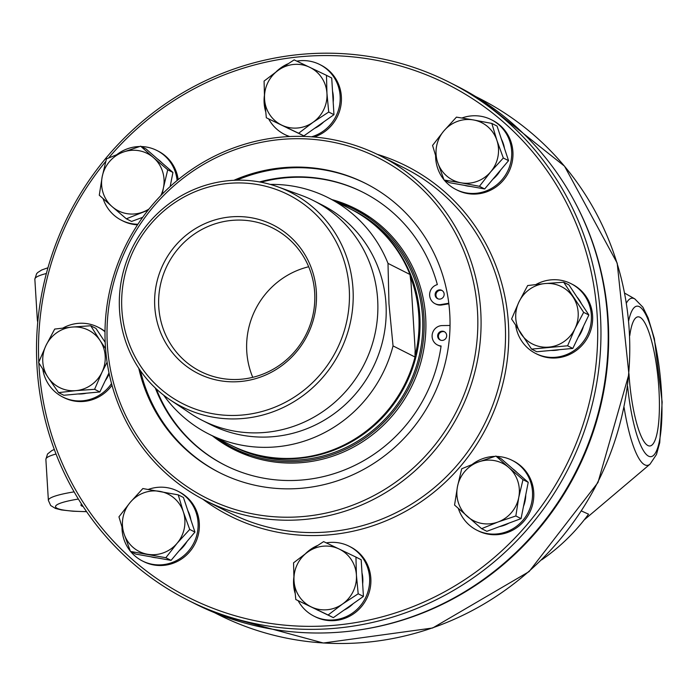 <?xml version="1.0" encoding="UTF-8"?>
<svg xmlns="http://www.w3.org/2000/svg" width="697" height="697" viewBox="0 0 697 697"><rect width="100%" height="100%" fill="white"/><g stroke="black" fill="none" stroke-linecap="round" stroke-linejoin="round"><path stroke-width="1.05" d="M252.758 377.338A80.277 77.541 116.8 0 1 308.684 266.759M444.669 331.877A4.635 4.478 -63.2 0 0 440.504 340.119M441.898 331.206A4.635 4.478 116.8 0 1 446.176 337.81A4.635 4.478 116.8 0 1 437.76 334.961A4.635 4.478 116.8 0 1 441.898 331.206M448.851 303.779L441.584 305.016A10.289 9.941 116.8 0 1 435.825 304.075L435.006 303.665A10.289 9.941 -63.2 0 0 440.765 304.598L448.79 303.239M440.765 304.598L441.584 305.016M259.502 181.943A152.904 147.694 116.8 0 1 362.823 192.224A152.904 147.694 116.8 0 1 437.341 284.603A10.289 9.941 -63.2 0 0 435.006 303.665M450.027 325.464L442.046 325.577A10.289 9.941 -63.2 0 0 441.088 345.982A152.904 147.694 116.8 0 1 224.809 465.117A152.904 147.694 116.8 0 1 155.3 387.985M363.233 192.433A152.904 147.694 -63.2 0 0 260.896 182.205M156.328 388.952A152.904 147.694 -63.2 0 0 225.218 465.317M441.053 346.287A10.289 9.941 116.8 0 1 438.352 345.39L437.533 344.971M442.142 290.571A4.635 4.478 -63.2 0 0 437.977 298.804M439.371 289.891A4.635 4.478 116.8 0 1 443.649 296.504A4.635 4.478 116.8 0 1 435.233 293.646A4.635 4.478 116.8 0 1 439.371 289.891M331.972 199.612A134.913 130.322 116.8 0 1 355.522 208.691A134.913 130.322 116.8 0 1 425.658 317.03A134.913 130.322 116.8 0 1 366.064 439.424A134.913 130.322 116.8 0 1 233.748 449.478A134.913 130.322 116.8 0 1 212.472 435.886M339.125 549.009L355.949 557.086L356.411 575.095A32.123 31.034 -63.2 0 0 339.125 549.009A32.123 31.034 -63.2 0 0 307.926 551.885L323.626 541.613L339.125 549.009M358.188 593.783L342.488 604.055A32.123 31.034 -63.2 0 0 356.411 575.095L358.188 593.783L363.425 596.423L333.349 617.647L295.798 599.525L294.012 580.836L293.55 562.827L307.926 551.885A32.123 31.034 -63.2 0 0 294.012 580.836A32.123 31.034 -63.2 0 0 311.289 606.921A32.123 31.034 -63.2 0 0 342.488 604.055L328.113 614.998L295.798 599.525M363.425 596.423L361.177 559.735L355.949 557.086M333.349 617.647L328.113 614.998M361.978 572.838A32.123 31.034 116.8 0 1 362.658 583.903M353.196 603.637A32.123 31.034 116.8 0 1 344.022 610.11M318.451 610.511A32.123 31.034 116.8 0 1 317.091 609.866A32.123 31.034 116.8 0 1 316.917 609.779M437.646 162.384L432.567 145.42L443.841 130.94A32.123 31.034 -63.2 0 0 437.646 162.384A32.123 31.034 -63.2 0 0 461.083 182.823L444.059 180.009L437.646 162.384M456.448 117.131L473.481 119.945A32.123 31.034 -63.2 0 0 443.841 130.94L456.448 117.131M491.829 123.43L496.909 140.385A32.123 31.034 -63.2 0 0 473.481 119.945L491.829 123.43L497.057 126.07L508.549 160.659L484.668 188.948L479.431 186.299L461.083 182.823A32.123 31.034 -63.2 0 0 490.714 171.819L479.431 186.299M503.321 158.01L490.714 171.819A32.123 31.034 -63.2 0 0 496.909 140.385L503.321 158.01L508.549 160.659M484.668 188.948L449.286 182.649L444.059 180.009M501.37 139.06A32.123 31.034 116.8 0 1 504.489 148.444M500.533 170.155A32.123 31.034 116.8 0 1 492.857 179.242M470.553 186.439A32.123 31.034 116.8 0 1 464.446 185.35M148.06 210.215L126.34 218.797L112.147 206.66A32.123 31.034 -63.2 0 0 142.789 212.106A32.123 31.034 -63.2 0 0 149.053 208.961M99.279 195.195L102.198 176.707A32.123 31.034 -63.2 0 0 112.147 206.66L99.279 195.195M160.789 195.639A32.123 31.034 -63.2 0 0 163.473 187.606L162.296 194.097M106.441 158.89L122.881 152.207A32.123 31.034 -63.2 0 0 102.198 176.707L106.441 158.89M153.523 157.661L167.716 169.798L163.473 187.606A32.123 31.034 -63.2 0 0 153.523 157.661A32.123 31.034 -63.2 0 0 122.881 152.207L140.655 146.196L153.523 157.661M140.655 146.196L145.882 148.836L172.943 172.438L167.716 169.798M172.943 172.438L170.164 186.526M142.693 217.316L131.576 221.437L126.34 218.797M157.661 159.108A32.123 31.034 116.8 0 1 161.983 162.88M170.477 184.949A32.123 31.034 116.8 0 1 170.434 186.291M148.33 489.416A39.128 37.795 116.8 0 1 177.718 491.124L178.963 491.751A39.128 37.795 116.8 0 1 186.5 496.83A39.128 37.795 116.8 0 1 192.668 547.798A39.128 37.795 116.8 0 1 143.643 561.582L142.397 560.954A39.128 37.795 116.8 0 1 134.87 555.875A39.128 37.795 116.8 0 1 130.644 551.527M177.718 491.124A39.128 37.795 116.8 0 1 185.254 496.203A39.128 37.795 116.8 0 1 191.422 547.162A39.128 37.795 116.8 0 1 142.397 560.954M130.339 551.161A39.128 37.795 116.8 0 1 121.992 527.394M187.763 510.483A32.123 31.034 116.8 0 1 190.882 519.866M186.927 541.578A32.123 31.034 116.8 0 1 179.251 550.665M156.947 557.861A32.123 31.034 116.8 0 1 150.84 556.772M326.301 542.885A39.128 37.795 116.8 0 1 329.228 542.501A39.128 37.795 116.8 0 1 349.249 546.282L350.495 546.918A39.128 37.795 116.8 0 1 370.072 588.869A39.128 37.795 116.8 0 1 335.205 620.53A39.128 37.795 116.8 0 1 315.183 616.74L313.938 616.113A39.128 37.795 116.8 0 1 298.159 600.718M349.249 546.282A39.128 37.795 116.8 0 1 368.826 588.242A39.128 37.795 116.8 0 1 333.959 619.903A39.128 37.795 116.8 0 1 313.938 616.113M295.058 593.13A39.128 37.795 116.8 0 1 293.82 577.421M305.661 553.505A39.128 37.795 116.8 0 1 317.17 545.664M496.63 456.422A39.128 37.795 116.8 0 1 512.156 460.351L513.401 460.978A39.128 37.795 116.8 0 1 524.292 520.781A39.128 37.795 116.8 0 1 478.09 530.8L476.844 530.173A39.128 37.795 116.8 0 1 458.365 508.505M472.331 464.315A39.128 37.795 116.8 0 1 494.826 456.413M512.156 460.351A39.128 37.795 116.8 0 1 523.046 520.154A39.128 37.795 116.8 0 1 476.844 530.173M512.94 468.976A32.123 31.034 116.8 0 1 517.261 472.749M525.756 494.826A32.123 31.034 116.8 0 1 523.473 506.414M509.071 523.064A32.123 31.034 116.8 0 1 499.583 526.583M535.976 284.498A39.128 37.795 116.8 0 1 571.009 283.644L572.254 284.28A39.128 37.795 116.8 0 1 592.589 315.697A39.128 37.795 116.8 0 1 575.313 351.192A39.128 37.795 116.8 0 1 536.934 354.102L535.688 353.475A39.128 37.795 116.8 0 1 515.745 325.708M571.009 283.644A39.128 37.795 116.8 0 1 591.344 315.07A39.128 37.795 116.8 0 1 574.067 350.565A39.128 37.795 116.8 0 1 535.688 353.475M576.907 296.931A32.123 31.034 116.8 0 1 581.437 303.761M583.459 326.283A32.123 31.034 116.8 0 1 578.222 337.174M559.508 349.659A32.123 31.034 116.8 0 1 551.039 350.434M461.937 117.993A39.128 37.795 116.8 0 1 491.324 119.701L492.57 120.328A39.128 37.795 116.8 0 1 500.106 125.408A39.128 37.795 116.8 0 1 506.275 176.367A39.128 37.795 116.8 0 1 457.258 190.159L456.012 189.523A39.128 37.795 116.8 0 1 448.476 184.452A39.128 37.795 116.8 0 1 444.25 180.105M443.945 179.73A39.128 37.795 116.8 0 1 435.599 155.971M491.324 119.701A39.128 37.795 116.8 0 1 498.86 124.772A39.128 37.795 116.8 0 1 505.029 175.74A39.128 37.795 116.8 0 1 456.012 189.523M296.835 61.136A39.128 37.795 116.8 0 1 299.762 60.752A39.128 37.795 116.8 0 1 319.784 64.533L321.029 65.169A39.128 37.795 116.8 0 1 341.26 102.781A39.128 37.795 116.8 0 1 314.173 137.021M289.255 136.551A39.128 37.795 116.8 0 1 285.718 134.991L284.472 134.364A39.128 37.795 116.8 0 1 268.693 118.969M289.743 136.534A39.128 37.795 116.8 0 1 284.472 134.364M265.592 111.381A39.128 37.795 116.8 0 1 264.363 95.672M276.195 71.747A39.128 37.795 116.8 0 1 287.704 63.915M319.784 64.533A39.128 37.795 116.8 0 1 339.944 102.868A39.128 37.795 116.8 0 1 311.559 136.812M288.985 128.762A32.123 31.034 116.8 0 1 287.634 128.117A32.123 31.034 116.8 0 1 287.452 128.03M332.513 91.089A32.123 31.034 116.8 0 1 333.192 102.154M323.73 121.888A32.123 31.034 116.8 0 1 314.556 128.361M141.352 146.544A39.128 37.795 116.8 0 1 156.877 150.474L158.123 151.101A39.128 37.795 116.8 0 1 178.179 179.626M137.527 224.826A39.128 37.795 116.8 0 1 122.811 220.932L121.566 220.304A39.128 37.795 116.8 0 1 103.086 198.628M137.91 224.242A39.128 37.795 116.8 0 1 121.566 220.304M117.052 154.446A39.128 37.795 116.8 0 1 139.548 146.536M156.877 150.474A39.128 37.795 116.8 0 1 177.108 180.506M63 328.017A39.128 37.795 116.8 0 1 98.033 327.172A39.128 37.795 116.8 0 1 105.003 331.763M111.52 383.542A39.128 37.795 116.8 0 1 62.721 397.002A39.128 37.795 116.8 0 1 42.778 369.227M109.168 373.697A32.123 31.034 116.8 0 1 105.247 380.693M86.533 393.178A32.123 31.034 116.8 0 1 78.064 393.962M103.94 340.458A32.123 31.034 116.8 0 1 105.169 341.957M98.033 327.172L99.279 327.799A39.128 37.795 116.8 0 1 105.003 331.397M111.99 385.275A39.128 37.795 116.8 0 1 63.958 397.63L62.721 397.002M107.103 362.248L101.98 372.259L94.609 389.309L75.929 390.634A32.123 31.034 -63.2 0 0 101.98 372.259A32.123 31.034 -63.2 0 0 100.037 340.485L105.569 348.639M58.583 392.629L47.945 377.234A32.123 31.034 -63.2 0 0 75.929 390.634L58.583 392.629L63.81 395.269L99.837 391.958L94.609 389.309M38.623 362.51L46.002 345.451A32.123 31.034 -63.2 0 0 47.945 377.234L38.623 362.51M72.044 327.076L90.723 325.76L100.037 340.485A32.123 31.034 -63.2 0 0 72.044 327.076A32.123 31.034 -63.2 0 0 46.002 345.451L54.697 329.071L72.044 327.076M105.186 342.349L95.951 328.4L90.723 325.76M108.993 372.895L99.837 391.958M81.593 504.166A32.21 4.313 176.5 0 0 80.939 505.107A32.21 4.313 176.5 0 0 83.109 506.501M629.766 335.64A64.847 14.349 -95.3 0 1 637.886 316.847A64.847 14.349 -95.3 0 1 658.9 388.978A64.847 14.349 -95.3 0 1 649.77 445.984A64.847 14.349 -95.3 0 1 628.964 373.836A64.847 14.349 -95.3 0 1 628.955 373.775M541.656 559.874A192.755 186.204 116.8 0 0 588.547 514.186L581.525 511.014M575.13 202.574A289.22 279.384 116.8 0 1 608.132 319.74A289.22 279.384 116.8 0 1 358.964 629.992M107.355 344.989A190.569 184.086 116.8 0 1 280.891 139.461A190.569 184.086 116.8 0 1 477.48 310.932A190.569 184.086 116.8 0 1 303.944 516.46A190.569 184.086 116.8 0 1 107.355 344.989M233.835 180.323A162 156.485 116.8 0 1 365.533 183.398A162 156.485 116.8 0 1 449.739 313.484A162 156.485 116.8 0 1 378.183 460.456A162 156.485 116.8 0 1 219.302 472.522A162 156.485 116.8 0 1 138.781 368.269M236.762 180.209A162 156.485 116.8 0 1 366.143 183.712M219.921 472.836A162 156.485 116.8 0 1 140.428 370.691M362.597 213.491A134.913 130.322 116.8 0 1 366.422 214.903M245.205 454.575A134.913 130.322 116.8 0 1 241.807 452.327M449.643 82.429L456.883 86.088A290.065 280.194 116.8 0 1 607.662 319.008A290.065 280.194 116.8 0 1 479.545 582.169A290.065 280.194 116.8 0 1 195.055 603.776L187.815 600.117A290.065 280.194 116.8 0 1 37.046 367.188A290.065 280.194 116.8 0 1 165.163 104.027A290.065 280.194 116.8 0 1 449.643 82.429A290.065 280.194 116.8 0 1 600.422 315.349A290.065 280.194 116.8 0 1 472.305 578.51A290.065 280.194 116.8 0 1 187.815 600.117M108.645 157.931A287.364 277.589 116.8 0 1 408.956 68.559A287.364 277.589 116.8 0 1 597.172 315.271A287.364 277.589 116.8 0 1 335.492 625.2A287.364 277.589 116.8 0 1 39.041 366.631A287.364 277.589 116.8 0 1 38.832 362.849M38.797 362.074A287.364 277.589 116.8 0 1 105.761 161.39M480.721 311.001A193.269 186.691 116.8 0 1 395.365 486.34A193.269 186.691 116.8 0 1 205.815 500.742A193.269 186.691 116.8 0 1 105.36 345.546A193.269 186.691 116.8 0 1 190.717 170.207A193.269 186.691 116.8 0 1 380.266 155.814A193.269 186.691 116.8 0 1 480.721 311.001M336.895 202.104A133.815 129.267 116.8 0 1 354.381 209.335A133.815 129.267 116.8 0 1 423.933 316.795A133.815 129.267 116.8 0 1 364.827 438.204A133.815 129.267 116.8 0 1 233.591 448.171A133.815 129.267 116.8 0 1 217.394 438.369M350.617 209.039A132.386 127.882 116.8 0 1 351.009 209.239L353.727 210.616A132.386 127.882 116.8 0 1 422.548 316.926A132.386 127.882 116.8 0 1 364.069 437.028A132.386 127.882 116.8 0 1 234.236 446.89L231.509 445.514A132.386 127.882 116.8 0 1 231.125 445.313M351.009 209.239A132.386 127.882 116.8 0 1 419.821 315.541A132.386 127.882 116.8 0 1 361.351 435.651A132.386 127.882 116.8 0 1 231.509 445.514M409.967 274.487L410.699 280.333L410.716 277.511A131.541 127.063 116.8 0 1 418.81 315.523A131.541 127.063 116.8 0 1 415.429 354.59L415.055 351.576L415.011 357.021L393.047 345.912L388.97 303.857L388.002 263.379L409.967 274.487A132.386 127.882 116.8 0 0 350.225 208.847L328.261 197.739A132.386 127.882 116.8 0 1 388.002 263.379M270.244 184.409A132.386 127.882 116.8 0 1 328.261 197.739M278.042 186.909L300.86 195.169A123.151 118.96 116.8 0 1 313.633 200.684L321.97 204.901A123.151 118.96 116.8 0 1 385.981 303.787A123.151 118.96 116.8 0 1 331.589 415.517A123.151 118.96 116.8 0 1 210.808 424.691L202.47 420.474A123.151 118.96 116.8 0 1 190.464 413.46L170.286 399.973A120.198 116.111 -63.2 0 0 294.056 401.655A120.198 116.111 -63.2 0 0 352.987 288.819A120.198 116.111 -63.2 0 0 278.042 186.909A120.198 116.111 -63.2 0 0 119.527 310.304A120.198 116.111 -63.2 0 0 170.286 399.973M393.047 345.912A132.386 127.882 116.8 0 1 208.769 434.013A132.386 127.882 116.8 0 1 163.647 395.173M313.633 200.684A123.151 118.96 116.8 0 1 377.652 299.579A123.151 118.96 116.8 0 1 323.251 411.308A123.151 118.96 116.8 0 1 202.47 420.474M314.678 292.618A80.277 77.541 116.8 0 1 279.227 365.446A80.277 77.541 116.8 0 1 200.501 371.431A80.277 77.541 116.8 0 1 158.768 306.968A80.277 77.541 116.8 0 1 194.228 234.14A80.277 77.541 116.8 0 1 272.954 228.163A80.277 77.541 116.8 0 1 314.678 292.618M316.351 291.773A83.196 80.364 116.8 0 1 240.587 381.494A83.196 80.364 116.8 0 1 154.769 306.636A83.196 80.364 116.8 0 1 230.524 216.915A83.196 80.364 116.8 0 1 316.351 291.773M121.87 309.668A117.07 113.088 116.8 0 1 286.267 193.688A117.07 113.088 116.8 0 1 298.534 394.258A117.07 113.088 116.8 0 1 121.87 309.668M415.011 357.021A132.386 127.882 116.8 0 1 230.733 445.113L208.769 434.013M410.716 277.511L415.429 354.59M264.546 99.087A32.123 31.034 -63.2 0 0 281.823 125.172A32.123 31.034 -63.2 0 0 313.023 122.306A32.123 31.034 -63.2 0 0 326.945 93.346A32.123 31.034 -63.2 0 0 309.66 67.26A32.123 31.034 -63.2 0 0 278.46 70.136A32.123 31.034 -63.2 0 0 264.546 99.087L264.085 81.079L278.46 70.136L294.16 59.864L326.484 75.337L326.945 93.346L328.723 112.034L313.023 122.306L298.647 133.249L266.332 117.776L264.546 99.087M266.332 117.776L303.883 135.889L318.921 125.286L333.959 114.674L331.711 77.986L326.484 75.337M303.883 135.889L298.647 133.249M333.959 114.674L328.723 112.034M545.019 283.557A32.123 31.034 -63.2 0 0 518.969 301.932A32.123 31.034 -63.2 0 0 520.912 333.706A32.123 31.034 -63.2 0 0 548.905 347.106A32.123 31.034 -63.2 0 0 574.955 328.731A32.123 31.034 -63.2 0 0 573.012 296.957A32.123 31.034 -63.2 0 0 545.019 283.557L563.69 282.233L583.65 312.352L574.955 328.731L567.585 345.79L531.558 349.101L511.598 318.982L518.969 301.932L527.673 285.543L545.019 283.557M563.69 282.233L568.926 284.881L588.878 315L572.812 348.43L567.585 345.79M588.878 315L583.65 312.352M572.812 348.43L536.786 351.75L531.558 349.101M508.801 467.53A32.123 31.034 -63.2 0 0 478.159 462.076A32.123 31.034 -63.2 0 0 457.476 486.576A32.123 31.034 -63.2 0 0 467.426 516.529A32.123 31.034 -63.2 0 0 498.067 521.983A32.123 31.034 -63.2 0 0 518.751 497.484A32.123 31.034 -63.2 0 0 508.801 467.53L522.994 479.667L518.751 497.484L515.841 515.972L498.067 521.983L481.618 528.666L454.557 505.064L457.476 486.576L461.719 468.767L478.159 462.076L495.933 456.065L508.801 467.53M495.933 456.065L501.16 458.713L528.221 482.315L524.649 500.463L521.068 518.612L486.854 531.314L481.618 528.666M521.068 518.612L515.841 515.972M528.221 482.315L522.994 479.667M177.108 543.251A32.123 31.034 -63.2 0 0 183.302 511.807A32.123 31.034 -63.2 0 0 159.866 491.368A32.123 31.034 -63.2 0 0 130.234 502.363A32.123 31.034 -63.2 0 0 124.04 533.806A32.123 31.034 -63.2 0 0 147.476 554.246A32.123 31.034 -63.2 0 0 177.108 543.251L165.825 557.731L130.444 551.432L124.04 533.806L118.952 516.843L130.234 502.363L142.841 488.553L178.223 494.853L183.302 511.807L189.715 529.432L177.108 543.251M178.223 494.853L183.45 497.492L194.942 532.081L182.997 546.23L171.053 560.371L135.68 554.08L130.444 551.432M171.053 560.371L165.825 557.731M194.942 532.081L189.715 529.432M38.074 318.843A64.42 8.634 176.5 0 0 37.359 320.245L37.743 322.223M37.359 320.245L34.85 279.209A64.42 8.634 -3.5 0 1 46.377 273.503M74.109 491.864A64.42 8.634 176.5 0 0 48.381 500.402L45.871 459.367A64.42 8.634 -3.5 0 1 56.03 454.017M86.55 511.607A57.677 7.728 -3.5 0 1 78.369 499.052M628.711 320.629A75.572 16.719 -95.3 0 1 639.358 306.663A75.572 16.719 -95.3 0 1 661.375 390.233A75.572 16.719 -95.3 0 1 650.074 456.648A75.572 16.719 -95.3 0 1 627.605 386.304M624.094 407.449A83.954 18.575 84.7 0 0 650.031 464.167L656.469 454.514L659.737 442.647L662.15 402.021L654.361 338.629L648.158 317.963L642.895 307.203L634.828 298.926A83.954 18.575 84.7 0 0 634.523 298.76A83.954 18.575 84.7 0 0 626.472 302.995M475.554 96.474L478.891 98.164A289.22 279.384 116.8 0 1 629.225 330.404A289.22 279.384 116.8 0 1 501.483 592.807A289.22 279.384 116.8 0 1 217.83 614.345L214.493 612.654M377.216 154.307A195.962 189.296 116.8 0 1 487.029 426.39A195.962 189.296 116.8 0 1 202.801 499.174M380.266 155.814L404.713 168.177A193.269 186.691 116.8 0 1 505.168 323.364A193.269 186.691 116.8 0 1 419.803 498.703A193.269 186.691 116.8 0 1 230.263 513.105L205.815 500.742M47.954 267.761L41.742 269.966L37.708 272.527L36.593 273.738L34.85 279.209M45.871 459.367L47.535 453.991L51.9 450.541L54.305 449.469M48.381 500.402L50.681 505.525L55.446 508.427L61.458 509.943L73.037 511.223L86.602 511.685M634.828 298.926L624.739 293.167M650.031 464.167L584.225 519.866M478.891 98.164L564.526 166.174L617.193 263.118L628.921 374.193L597.974 482.507L529.067 571.618L432.645 627.997L323.338 643.017L217.83 614.345M233.591 448.171L249.038 455.977M354.381 209.335L369.828 217.15"/></g></svg>
